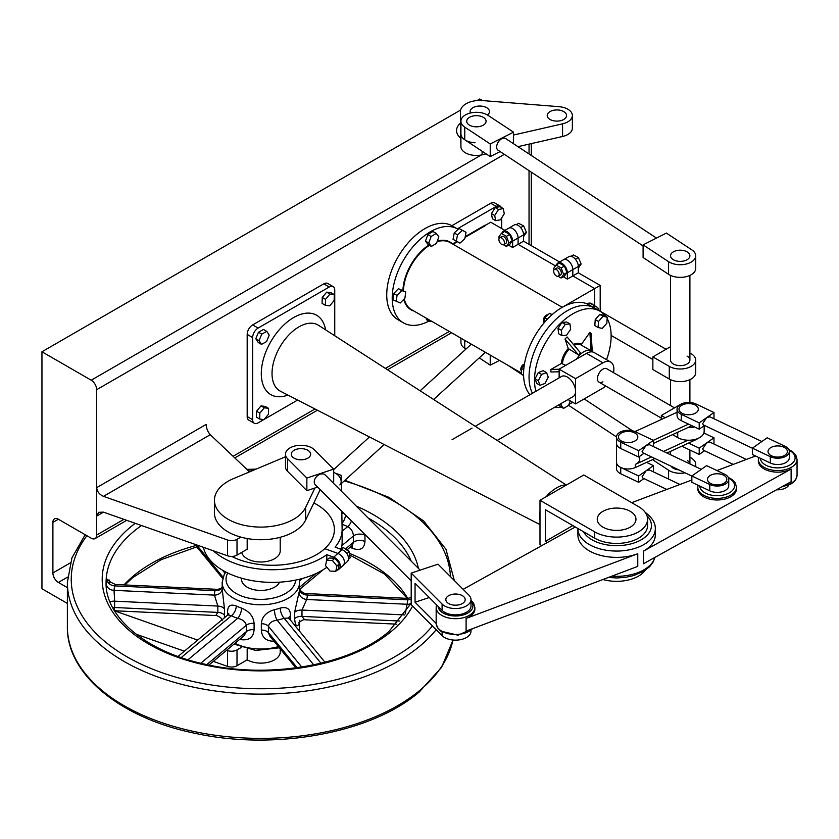 <?xml version="1.0" encoding="UTF-8"?>
<svg xmlns="http://www.w3.org/2000/svg" width="839" height="839" viewBox="0 0 839 839"><rect width="100%" height="100%" fill="white"/><g stroke="black" fill="none" stroke-linecap="round" stroke-linejoin="round"><path stroke-width="1.26" d="M504.323 154.334L96.684 389.684A7.74 4.468 -120 0 0 91.21 380.203L41.95 351.772L41.95 588.758L67.372 603.43M482.519 100.565L479.782 98.992L477.045 100.565M460.632 110.045L41.95 351.772M227.516 555.785L227.516 539.991A7.74 4.468 0 0 0 237.007 539.33L237.007 555.124A7.74 4.468 180 0 1 227.516 555.785L103.48 512.147L96.684 516.079L98.666 512.314L103.48 512.147M227.516 539.991L103.48 496.352C99.38 494.507 97.114 491.602 96.684 487.637L96.684 535.041L123.889 519.331M96.684 389.684L96.684 487.637L206.142 424.44C206.404 428.509 207.778 431.917 210.285 434.696L249.529 471.885M247.18 538.544L247.18 549.251L237.007 555.124M67.581 577.117L58.373 582.434L67.372 587.636M58.373 582.434A7.74 4.468 60 0 1 52.899 572.953L70.224 562.948M52.899 522.403A7.74 4.468 60 0 1 54.504 518.859A7.74 4.468 60 0 1 58.373 519.236L52.899 522.403L52.899 572.953M126.699 520.316L95.08 538.586A7.74 4.468 -120 0 1 91.21 538.198L58.373 519.236M95.08 538.586A7.74 4.468 -120 0 0 96.684 535.041M226.624 650.267L227.516 650.582A7.74 4.468 0 0 0 237.007 649.921L237.007 665.726L247.18 659.853A19.349 11.169 0 0 0 276.776 658.311A19.349 11.169 0 0 0 280.216 651.945L280.216 648.788M237.007 665.726A7.74 4.468 180 0 1 227.516 666.376L213.295 661.373M184.339 651.19L136.191 634.253M114.492 610.823L197.668 640.084M240.856 537.107L237.007 539.33M247.18 649.145L247.18 659.853M237.007 649.921L241.307 647.446M546.399 496.573A23.544 13.592 -60 0 1 547.867 494.622C554.369 488.592 559.917 485.393 564.511 485.015A7.74 6.104 -84.9 0 0 564.72 485.152A7.74 6.104 -84.9 0 0 565.528 485.529M539.991 520.243A23.544 13.592 -60 0 1 539.708 518.712L539.708 513.258A7.74 3.786 -173.4 0 1 539.928 513.384A7.74 3.786 -173.4 0 1 539.991 513.416M547.867 494.622A7.74 1.636 -141.2 0 0 548.087 494.758A7.74 1.636 -141.2 0 0 548.842 495.167M630.288 511.339A19.349 11.169 0 0 0 609.198 508.916A19.349 11.169 0 0 0 597.253 519.236A19.349 11.169 0 0 0 602.926 527.133A19.349 11.169 0 0 0 624.017 529.556A19.349 11.169 0 0 0 635.962 519.236A19.349 11.169 0 0 0 630.288 511.339A19.349 11.169 0 0 0 609.198 508.916A19.349 11.169 0 0 0 597.253 519.236A19.349 11.169 0 0 0 602.926 527.133A19.349 11.169 0 0 0 624.017 529.556A19.349 11.169 0 0 0 635.962 519.236A19.349 11.169 0 0 0 630.288 511.339M539.991 500.275L594.715 531.874A30.959 17.871 0 0 0 628.453 535.754A30.959 17.871 0 0 0 647.572 519.236A30.959 17.871 0 0 0 638.5 506.599L583.766 475L539.991 500.275L539.991 544.511L541.837 545.591M254.259 423.244L248.784 420.087A7.74 4.468 -60 0 1 247.18 416.543L252.654 419.71A7.74 4.468 120 0 0 254.259 423.244A7.74 4.468 120 0 0 258.129 422.866L263.803 419.594M334.751 335.747L334.751 290.158A7.74 4.468 120 0 0 333.146 286.613A7.74 4.468 120 0 0 329.276 286.99L258.129 328.07A7.74 4.468 120 0 0 252.654 337.551L247.18 334.394L247.18 416.543M247.18 334.394A7.74 4.468 -60 0 1 252.654 324.913L258.129 328.07M329.276 286.99L323.802 283.834L252.654 324.913M323.802 283.834A7.74 4.468 -60 0 1 327.671 283.456L333.146 286.613M602.937 579.508A30.959 17.871 0 0 0 645.243 570.279M252.654 337.551L252.654 419.71M264.243 419.332L297.614 400.067M594.715 531.874L594.715 538.198A30.959 17.871 0 0 0 628.453 542.067A30.959 17.871 0 0 0 647.572 525.56L647.572 519.236M594.715 538.198L545.455 509.755L545.455 541.354L547.416 542.487M545.455 541.354L572.827 525.56M736.495 487.239L736.495 488.822A19.349 11.169 180 0 1 723.533 499.362A19.349 11.169 180 0 1 702.012 495.776A19.349 11.169 180 0 1 697.796 488.822L697.796 487.239A19.349 11.169 180 0 0 702.012 494.192A19.349 11.169 180 0 0 723.533 497.779A19.349 11.169 180 0 0 736.495 487.239L735.279 482.97L731.912 479.405L728.242 477.37M436.616 604.888L436.165 607.509A19.349 11.169 180 0 0 440.381 614.473A19.349 11.169 180 0 0 461.901 618.06A19.349 11.169 180 0 0 474.864 607.509L474.864 609.093A19.349 11.169 0 0 1 466.096 618.448L637.766 553.75A38.699 22.338 180 0 1 586.335 548.958A38.699 22.338 180 0 1 577.903 535.041L577.903 528.717A38.699 22.338 180 0 0 586.335 542.634A38.699 22.338 180 0 0 629.376 549.807A38.699 22.338 180 0 0 655.311 528.717C655.5 523.253 652.438 518.03 646.124 513.059L645.243 512.44M655.311 528.717L655.311 535.041A38.699 22.338 180 0 1 643.45 551.129L791.125 469.032A19.349 11.169 180 0 1 762.567 467.942A19.349 11.169 180 0 1 758.351 460.978L758.351 459.405A19.349 11.169 180 0 0 762.567 466.358A19.349 11.169 180 0 0 784.087 469.945A19.349 11.169 180 0 0 797.05 459.405L795.823 455.137L792.456 451.571L788.796 449.536M755.572 455.986L716.926 470.543M691.85 480.002L631.694 502.666M643.45 551.129L643.45 563.766L791.125 481.67L791.125 469.032M575.302 526.986L463.138 589.345M466.096 618.448L466.096 631.085L637.766 566.388L637.766 553.75M497.181 440.444L573.152 396.585A11.61 6.702 -120 0 0 575.564 391.268A11.61 6.702 -120 0 0 570.489 379.585A11.61 6.702 -120 0 0 561.543 376.47L475.231 426.306M674.525 407.869L606.796 368.761A7.74 4.468 120 0 0 602.926 369.15A7.74 4.468 120 0 0 597.871 375.966A7.74 4.468 120 0 0 599.056 382.175A7.74 4.468 120 0 0 602.926 381.787M568.013 399.553L575.564 403.905L575.564 378.63L602.926 362.826A15.48 8.935 -60 0 1 610.666 362.06A15.48 8.935 -60 0 1 613.498 372.631M559.141 377.865L559.141 369.15L575.564 378.63M605.758 386.045A15.48 8.935 -60 0 1 602.926 388.111L575.564 403.905M559.141 369.15L586.503 353.345A15.48 8.935 -60 0 1 594.243 352.579L610.666 362.06M285.48 456.773L233.536 478.597A46.439 26.817 0 0 0 222.692 485.015A46.439 26.817 0 0 0 214.427 500.275A46.439 26.817 0 0 0 247.023 525.875A46.439 26.817 0 0 0 299.051 515.545A46.439 26.817 0 0 0 305.627 507.417L314.929 487.994M214.427 500.275L214.427 512.923A46.439 26.817 0 0 0 247.023 538.512A46.439 26.817 0 0 0 299.051 528.182A46.439 26.817 0 0 0 305.627 520.065L320.183 489.661M279.555 582.172A19.349 11.169 180 0 1 276.776 585.632A19.349 11.169 180 0 1 255.098 589.932A19.349 11.169 180 0 1 241.517 579.277A19.349 11.169 180 0 1 241.601 578.218M208.901 665.044L244.17 635.637L246.383 631.568L246.383 625.244A7.74 4.468 180 0 1 254.091 623.387L254.091 629.711C253.462 637.168 249.288 640.503 241.559 639.717A7.74 3.157 108.4 0 0 241.38 637.965M109.573 580.871L106.973 579.088A7.74 6.282 -169.3 0 0 114.67 585.895L115.551 584.5L217.07 589.324L215.067 590.656A7.74 6.23 -163.9 0 0 222.167 587.331M222.178 620.713L221.087 618.353C221.821 618.028 215.665 614.672 215.696 615.553L217.846 612.397L217.846 606.073L114.628 601.175L114.041 590.341A7.74 6.313 -174.5 0 1 106.312 583.776L106.175 585.653M299.554 588.391L301.201 591.39C303.896 593.204 305.511 593.928 306.036 593.551L307.305 595.04A46.439 26.817 180 0 1 306.675 599.486L301.988 610.068L301.988 616.392A7.74 4.468 0 0 0 294.992 618.301A7.74 4.468 0 0 0 294.604 618.658C295.349 625.747 296.828 627.541 299.041 624.027A7.74 6.23 16.1 0 1 299.219 622.664M411.037 603.598A7.74 6.282 10.7 0 1 407.062 604.258L306.675 599.486A7.74 6.23 16.1 0 1 299.041 592.439L294.604 612.334A7.74 4.468 180 0 1 294.992 611.977A7.74 4.468 180 0 1 301.988 610.068L404.524 614.935M324.966 662.233L288.805 618.07L284.138 618.27A46.439 26.817 180 0 1 277.143 620.189C272.214 620.797 269.298 622.832 268.407 626.293L268.407 632.616A7.74 4.468 0 0 0 261.328 630.058C261.883 637.577 266.257 641.321 274.437 641.279M313.723 664.855L277.143 620.189A7.74 2.213 77.8 0 1 274.437 609.68C266.246 612.145 261.873 616.833 261.328 623.734A7.74 4.468 180 0 1 268.407 626.293L301.757 667.026M288.742 617.997A7.74 4.468 180 0 1 290.042 616.109A7.74 4.468 180 0 1 290.483 615.774C290.535 608.999 287.127 606.44 280.268 608.086A7.74 3.167 71.5 0 0 284.138 618.27L320.959 663.24M224.38 617.819L224.485 615.323A7.74 4.468 0 0 0 217.846 612.397L114.628 607.499A7.74 4.468 0 0 0 112.625 607.551M224.485 609.009L222.167 588.789A38.699 22.338 0 0 0 222.167 588.789A7.74 6.324 179.9 0 1 214.427 595.113A46.439 26.817 180 0 1 215.067 590.656L114.67 585.895A147.056 84.907 0 0 0 114.041 590.341L214.427 595.113L217.846 606.073A7.74 4.468 180 0 1 224.485 609.009L224.485 615.323M200.804 663.24L246.383 625.244C245.376 621.699 242.481 619.381 237.699 618.312A46.439 26.817 180 0 1 231.344 615.763A7.74 4.017 115.4 0 0 236.262 605.999C230.295 603.744 227.4 606.01 227.579 612.795A7.74 4.468 180 0 1 228.523 614.211M254.091 623.387C253.451 616.413 249.277 611.327 241.559 608.118A7.74 3.157 108.4 0 1 237.699 618.312L187.988 659.758M351.856 545.853A7.74 3.734 -67.1 0 1 352.307 548.245C360.004 551.076 364.22 548.853 364.975 541.575L364.955 534.516M343.906 513.426L341.83 513.069M179.189 538.785L186.405 541.323M345.553 515.083A7.74 3.461 -69.3 0 1 342.018 523.379M345.595 548.842L353.408 542.33L352.233 545.539L347.315 549.639M351.457 520.998A7.74 3.734 -67.1 0 1 347.734 526.567C351.3 528.717 353.188 531.874 353.408 536.016L341.872 545.633M114.041 609.303C114.167 611.662 114.366 611.065 114.628 607.499L114.628 601.175A7.74 4.468 180 0 0 109.951 601.815M181.203 657.566L231.344 615.763L227.893 614.882L228.795 613.718L228.669 615.071M297.142 667.708L268.407 632.616L269.822 636.098L295.842 667.886M306.036 593.551L407.555 598.364L407.702 599.801L307.305 595.04A7.74 6.324 -0.1 0 1 299.565 588.747A38.699 22.338 0 0 0 299.565 588.726M399.721 621.028L301.988 616.392L304.662 619.78C304.442 618.553 297.216 623.241 299.219 622.685L299.565 620.357M411.194 599.235A7.74 6.313 5.5 0 1 407.702 599.801A147.056 84.907 0 0 1 407.062 604.258L405.237 613.917M241.716 552.419A19.349 11.169 0 0 0 259.293 561.973A19.349 11.169 0 0 0 279.324 554.18A19.349 11.169 0 0 0 280.216 550.835L280.216 537.296M231.721 556.435A61.918 35.752 0 0 0 331.541 540.243A61.918 35.752 0 0 0 334.383 529.524A61.918 35.752 0 0 0 313.838 502.918A61.918 35.752 0 0 1 334.383 529.524L334.383 529.524A61.918 35.752 0 0 1 324.777 548.654L337.844 553.436L324.777 548.654A61.918 35.752 -0 0 1 231.721 556.435M595.25 308.479A7.74 4.468 -60 0 1 595.847 308.731L666.072 349.276M501.942 233.064A7.74 4.468 60 0 1 503.274 231.312A7.74 4.468 60 0 1 507.144 231.7A7.74 4.468 60 0 1 512.619 241.181L512.619 247.495L518.093 244.338L555.449 265.9L518.093 244.338L518.093 238.014L518.093 244.338L523.567 241.181L559.613 261.988M523.567 241.181L523.567 234.857A7.74 4.468 60 0 0 520.19 227.065A7.74 4.468 60 0 0 514.223 224.999L508.749 228.156A7.74 4.468 60 0 1 512.619 228.544A7.74 4.468 60 0 1 518.093 238.014A7.74 4.468 60 0 0 514.716 230.232A7.74 4.468 60 0 0 508.749 228.156L503.274 231.312M556.666 264.663A7.74 4.468 60 0 1 558.008 262.911A7.74 4.468 60 0 1 561.878 263.299A7.74 4.468 60 0 1 567.353 272.78L567.353 279.093L572.827 275.937L594.715 288.574L562.266 307.305L450.155 242.576A38.699 22.338 120 0 0 437.067 241.716M558.008 262.911L563.483 259.754A7.74 4.468 60 0 1 567.353 260.132A7.74 4.468 60 0 1 572.827 269.613L572.827 275.937L594.715 288.574L594.715 305.836L594.715 288.574L600.189 285.417L600.189 311.238M532.429 393.281A54.178 31.284 -60 0 1 529.042 377.047A54.178 31.284 -60 0 1 552.691 322.522A54.178 31.284 -60 0 1 594.442 308.007A54.178 31.284 120 0 0 530.919 362.291A54.178 31.284 120 0 0 532.429 393.281M529.986 394.697A54.178 31.284 -60 0 1 523.567 373.89A54.178 31.284 -60 0 1 547.217 319.365A54.178 31.284 -60 0 1 588.968 304.851L599.916 311.164A54.178 31.284 120 0 0 536.383 365.458A54.178 31.284 120 0 0 535.922 391.268M428.907 321.075A54.178 31.284 -60 0 1 403.433 322.858A54.178 31.284 -60 0 1 403.297 260.53A54.178 31.284 -60 0 1 457.339 228.858L496.206 206.425A7.74 4.468 -60 0 1 500.075 206.037A7.74 4.468 -60 0 1 501.271 207.432M501.68 217.878L501.68 228.544M457.339 228.858L451.864 225.701L490.731 203.258A7.74 4.468 -60 0 1 494.601 202.881L500.075 206.037M403.433 322.858L397.969 319.701A54.178 31.284 -60 0 1 397.822 257.374A54.178 31.284 -60 0 1 451.864 225.701M465.215 236.629L485.257 225.062L485.529 225.534L465.089 237.343M567.353 279.093L563.294 276.755M512.619 247.495L508.57 245.156M598.752 310.409A9.68 5.59 120 0 0 596.812 307.053A9.68 5.59 120 0 0 592.858 307.095M680.419 404.461L661.31 415.494L661.31 419.51M683.67 403.129L680.502 404.408M672.553 434.633L677.723 437.612A15.48 8.935 0 0 0 694.598 439.552A15.48 8.935 0 0 0 704.152 431.288L704.152 425.73M687.896 427.575A15.48 8.935 0 0 0 694.482 426.936M661.31 415.494L665.17 417.728M554.243 407.502A54.178 31.284 120 0 0 561.039 406.988M568.978 404.325A54.178 31.284 120 0 0 572.827 402.321M606.524 359.669A54.178 31.284 120 0 0 609.261 350.723A54.178 31.284 120 0 0 607.142 318.621M565.759 365.322L561.385 363.434L550.929 369.464L550.929 371.992L559.141 371.771M605.611 316.282A54.178 31.284 120 0 0 599.916 311.164M578.417 354.834L568.244 348.563L565.014 338.946L578.417 354.834L580.504 352.852L567.101 336.963L565.014 338.946M581.542 345.28L581.437 344.326L589.89 332.359L590.992 350.702M592.25 351.52L591.18 333.66L589.89 332.359M592.754 352.002A15.48 8.935 120 0 0 591.505 351.006A15.48 8.935 120 0 0 576.529 359.113M550.929 369.464L559.141 369.244M485.341 225.334L490.731 222.22L504.879 230.389M567.353 272.78L572.827 269.613A7.74 4.468 60 0 0 569.45 261.831A7.74 4.468 60 0 0 563.483 259.754L568.957 256.598A7.74 4.468 60 0 1 574.914 258.664A7.74 4.468 60 0 1 578.302 266.456L578.302 272.78L600.189 285.417M578.302 266.456L572.827 269.613L572.827 275.937L578.302 272.78M670.55 275.402L670.55 360.057A9.68 5.59 0 0 0 673.381 364.011A9.68 5.59 0 0 0 683.932 365.217A9.68 5.59 0 0 0 689.899 360.057A9.68 5.59 0 0 0 687.068 356.114M670.55 346.685L652.857 356.9L652.857 369.538L669.281 379.018A15.48 8.935 0 0 0 686.145 380.958A15.48 8.935 0 0 0 695.709 372.705L695.709 360.057A15.48 8.935 0 0 0 691.168 353.743L689.899 353.009M652.857 356.9L669.281 366.381A15.48 8.935 0 0 0 686.145 368.321A15.48 8.935 0 0 0 695.709 360.057M294.122 458.157A9.68 5.59 0 0 0 304.662 459.373A9.68 5.59 0 0 0 310.64 454.214A9.68 5.59 0 0 0 307.798 450.26A9.68 5.59 0 0 0 297.258 449.054A9.68 5.59 0 0 0 291.28 454.214A9.68 5.59 0 0 0 294.122 458.157M487.49 115.006A9.68 5.59 0 0 0 489.462 111.629A9.68 5.59 0 0 0 486.62 107.675A9.68 5.59 0 0 0 476.08 106.469A9.68 5.59 0 0 0 470.113 111.629A9.68 5.59 0 0 0 470.406 113.003A9.68 5.59 0 0 1 470.113 111.629L470.113 111.629A9.68 5.59 0 0 1 480.632 106.06A9.68 5.59 0 0 1 489.462 111.629A9.68 5.59 0 0 1 487.49 115.006M469.567 125.189A9.68 5.59 0 0 0 480.107 126.406A9.68 5.59 0 0 0 486.075 121.246A9.68 5.59 0 0 0 483.243 117.292A9.68 5.59 0 0 0 472.703 116.086A9.68 5.59 0 0 0 466.725 121.246A9.68 5.59 0 0 0 469.567 125.189M688.085 252.529A9.68 5.59 0 0 0 677.262 250.473A9.68 5.59 0 0 0 670.55 255.79A9.68 5.59 0 0 0 672.364 259.041A9.68 5.59 0 0 0 683.187 261.107A9.68 5.59 0 0 0 689.899 255.79A9.68 5.59 0 0 0 688.085 252.529M681.834 413.124A9.68 5.59 0 0 0 692.374 414.34A9.68 5.59 0 0 0 698.342 409.17A9.68 5.59 0 0 0 695.51 405.227A9.68 5.59 0 0 0 684.97 404.01A9.68 5.59 0 0 0 678.992 409.17A9.68 5.59 0 0 0 681.834 413.124M448.676 603.556A9.68 5.59 0 0 0 459.216 604.772A9.68 5.59 0 0 0 465.194 599.612A9.68 5.59 0 0 0 462.352 595.659A9.68 5.59 0 0 0 451.812 594.452A9.68 5.59 0 0 0 445.834 599.612A9.68 5.59 0 0 0 448.676 603.556M770.863 455.451A9.68 5.59 0 0 0 781.403 456.668A9.68 5.59 0 0 0 787.37 451.508A9.68 5.59 0 0 0 784.538 447.554A9.68 5.59 0 0 0 773.998 446.348A9.68 5.59 0 0 0 768.021 451.508A9.68 5.59 0 0 0 770.863 455.451M710.308 483.285A9.68 5.59 0 0 0 720.848 484.502A9.68 5.59 0 0 0 726.826 479.342A9.68 5.59 0 0 0 723.994 475.388A9.68 5.59 0 0 0 713.444 474.182A9.68 5.59 0 0 0 707.476 479.342A9.68 5.59 0 0 0 710.308 483.285M621.279 440.957A9.68 5.59 0 0 0 631.819 442.174A9.68 5.59 0 0 0 637.797 437.004A9.68 5.59 0 0 0 634.966 433.06A9.68 5.59 0 0 0 624.415 431.844A9.68 5.59 0 0 0 618.448 437.004A9.68 5.59 0 0 0 621.279 440.957M398.431 288.689L393.732 293.545L392.988 299.754L400.234 302.994L404.933 298.139L405.677 291.93L398.431 288.689L401.713 290.588L397.015 295.443L393.732 293.545M397.015 295.443L396.27 301.652M405.677 291.93L401.713 290.588M426.296 318.18L426.432 319.649L429.725 321.536L431.886 321.4M429.578 320.079L429.725 321.536M454.235 232.938L453.039 239.304L459.982 243.111L464.837 238.675L466.023 232.309L459.08 228.502L454.235 232.938L457.517 234.836L456.322 241.202M466.023 232.309L459.08 228.502M462.362 230.389L457.517 234.836M491.413 213.63L492.399 218.78L495.681 220.678L500.474 219.797L504.27 213.746L503.285 208.596L500.002 206.698L495.22 207.579L491.413 213.63L494.695 215.518L495.681 220.678M503.285 208.596L498.502 209.477L495.22 207.579M498.502 209.477L494.695 215.518M436.207 233.389L432.924 231.491L427.869 234.584L425.478 241.108L428.131 244.537L431.414 246.435L436.469 243.341L438.86 236.818L436.207 233.389L431.152 236.483L427.869 234.584M431.152 236.483L428.76 243.006L425.478 241.108M428.76 243.006L431.414 246.435M558.931 404.797L560.263 406.537L563.546 408.425L568.601 405.363L570.268 400.853M561.522 403.297L560.903 404.964L559.77 404.314M560.903 404.964L563.546 408.425M500.159 242.985A3.933 2.265 -120 0 0 503.641 244.579A3.933 2.265 -120 0 0 503.19 239.367A3.933 2.265 -120 0 0 499.708 237.773A3.933 2.265 -120 0 0 500.159 242.985M520.683 227.621L523.651 225.901L518.607 223.321L516.247 224.684M523.651 225.901L526.431 232.393L523.526 234.06M526.431 232.393L523.567 236.619M322.239 297.478L322.092 303.393L325.375 305.291L329.685 305.868L334.132 300.53L334.279 294.604L330.986 292.706L326.686 292.14L322.239 297.478L325.522 299.376L325.375 305.291M334.279 294.604L329.968 294.028L326.686 292.14M329.968 294.028L325.522 299.376M524.312 364.808L521.407 368.373L521.355 374.246L523.599 375.536M523.735 369.716L521.407 368.373M499.708 237.773L501.9 236.514A3.933 2.265 60 0 1 503.148 236.399A3.933 2.265 60 0 1 506.274 239.702A3.933 2.265 60 0 1 505.833 243.32A3.933 2.265 60 0 1 504.585 243.425M499.278 238.171L498.806 236.955L501.365 233.399L504.659 231.501L509.713 234.459L512.199 240.982L509.64 244.537L506.357 246.435L503.39 244.694M501.365 233.399L506.42 236.357L508.916 242.88L506.357 246.435M509.713 234.459L506.42 236.357M512.199 240.982L508.916 242.88M345.102 548.779A3.933 2.706 47.7 0 1 346.413 549.115A3.933 2.706 47.7 0 1 348.972 551.569M349.181 552.062A3.933 2.706 47.7 0 1 349.444 553.625M334.866 558.229L329.15 558.029L326.665 560.295L325.511 565.601L330.063 571.097L335.778 571.296L338.264 569.031L339.417 563.724L334.866 558.229L332.38 560.494L326.665 560.295M335.778 571.296L336.932 565.989L339.417 563.724M336.932 565.989L332.38 560.494M348.447 559.361L350.146 557.809L349.118 551.684L343.455 547.594L340.214 549.01M346.947 553.667L349.118 551.684M341.41 549.451L343.455 547.594M339.816 484.942A7.74 5.338 -132.3 0 0 340.466 478.545A7.74 5.338 -132.3 0 0 334.604 472.902A7.74 5.338 -132.3 0 0 333.691 472.63M560.221 261.632A15.48 8.935 0 0 0 558.743 261.485M213.368 550.814A69.658 40.22 -0 0 0 326.801 554.684L333.702 557.211A7.74 5.338 47.7 0 1 339.564 562.864A7.74 5.338 47.7 0 1 338.925 569.251L343.067 565.476A7.74 5.338 -132.3 0 0 344.389 562.151A7.74 5.338 -132.3 0 0 337.844 553.436A7.74 5.338 47.7 0 1 343.707 559.089A7.74 5.338 47.7 0 1 343.067 565.476L347.21 561.7A7.74 5.338 -132.3 0 0 348.531 558.375A7.74 5.338 -132.3 0 0 341.987 549.66L335.086 547.133A69.658 40.22 0 0 0 342.123 529.524A69.658 40.22 0 0 0 342.123 529.094L341.798 511.318M341.242 548.559A69.658 40.22 0 0 0 342.123 542.162L342.123 529.524M341.431 491.235L341.148 475.293L333.691 472.567M671.116 466.222A9.68 5.59 0 0 0 672.941 468.015A9.68 5.59 0 0 0 678.772 469.861M689.878 463.925A9.68 5.59 0 0 0 687.508 460.653M490.228 355.086L490.228 365.133L499.509 360.445M460.926 338.169L460.926 342.427A15.48 8.935 0 0 0 464.754 348.311L465.928 349.087M479.258 357.886L490.228 365.133M652.532 459.636L668.578 470.218A15.48 8.935 0 0 0 685.033 472.829M695.248 466.484A15.48 8.935 0 0 0 695.709 464.334A15.48 8.935 0 0 0 691.881 458.451L689.899 457.15M672.941 259.461A9.68 5.59 0 0 0 683.628 261.013A9.68 5.59 0 0 0 689.899 255.79A9.68 5.59 0 0 0 687.508 252.109A9.68 5.59 0 0 0 676.821 250.557A9.68 5.59 0 0 0 670.55 255.79A9.68 5.59 0 0 0 672.941 259.461M656.486 238.087L505.718 138.571A6.964 4.279 123.4 0 0 501.879 138.697A6.964 4.279 123.4 0 0 497.076 144.539A6.964 4.279 123.4 0 0 498.041 150.191L643.094 245.942M469.127 124.927A9.68 5.59 0 0 0 479.803 126.469A9.68 5.59 0 0 0 486.075 121.246A9.68 5.59 0 0 0 483.684 117.565A9.68 5.59 0 0 0 473.007 116.013A9.68 5.59 0 0 0 466.725 121.246A9.68 5.59 0 0 0 469.127 124.927M513.531 132.174L490.228 143.951L464.754 127.129A15.48 8.935 180 0 1 460.926 121.246A15.48 8.935 180 0 1 470.962 112.877A15.48 8.935 180 0 1 488.057 115.363L513.531 132.174L513.531 143.731M500.138 151.576L490.228 156.589L490.228 143.951M490.228 156.589L464.754 139.767A15.48 8.935 180 0 1 460.926 133.883L460.926 121.246M643.094 244.852L666.397 233.085L691.881 249.907A15.48 8.935 180 0 1 695.709 255.79A15.48 8.935 180 0 1 685.673 264.159A15.48 8.935 180 0 1 668.578 261.674L643.094 244.852L643.094 257.489L668.578 274.311L668.578 261.674M695.709 255.79L695.709 268.428A15.48 8.935 180 0 1 685.673 276.797A15.48 8.935 180 0 1 668.578 274.311M309.339 451.424A9.68 5.59 0 0 0 298.464 448.813A9.68 5.59 0 0 0 291.28 454.214A9.68 5.59 0 0 0 292.58 457.003A9.68 5.59 0 0 0 303.456 459.604A9.68 5.59 0 0 0 310.64 454.214A9.68 5.59 0 0 0 309.339 451.424M463.894 596.823A9.68 5.59 0 0 0 453.018 594.211A9.68 5.59 0 0 0 445.834 599.612A9.68 5.59 0 0 0 447.135 602.402A9.68 5.59 0 0 0 458.01 605.003A9.68 5.59 0 0 0 465.194 599.612A9.68 5.59 0 0 0 463.894 596.823M411.194 580.85L315.349 484.816A6.964 4.929 -44.9 0 1 314.919 479.059A6.964 4.929 -44.9 0 1 320.278 474.203A6.964 4.929 -44.9 0 1 325.207 474.968L420.15 570.111M411.194 573.1L442.101 604.07A15.48 8.935 0 0 0 459.51 608.244A15.48 8.935 0 0 0 470.994 599.612A15.48 8.935 0 0 0 468.928 595.145L438.021 564.175L411.194 573.1L411.194 604.699L442.101 635.668A15.48 8.935 0 0 0 459.51 639.842A15.48 8.935 0 0 0 470.994 631.211L470.994 630.582M442.101 604.07L442.101 610.393A15.48 8.935 0 0 0 459.51 614.567A15.48 8.935 0 0 0 470.994 605.926L470.994 599.612M442.101 610.393L415.053 583.283L415.053 602.245L436.165 623.398M429.253 597.525L415.053 602.245M306.864 478.031L333.691 469.106L314.373 449.746A15.48 8.935 0 0 0 296.964 445.582A15.48 8.935 0 0 0 285.48 454.214A15.48 8.935 0 0 0 287.546 458.671L306.864 478.031L306.864 490.668L317.624 487.092M332.401 482.173L333.691 481.754L333.691 469.106M285.48 454.214L285.48 466.851A15.48 8.935 0 0 0 287.546 471.308L306.864 490.668M694.818 404.859A9.68 5.59 0 0 0 684.54 404.125A9.68 5.59 0 0 0 678.992 409.17A9.68 5.59 0 0 0 682.516 413.491A9.68 5.59 0 0 0 692.804 414.225A9.68 5.59 0 0 0 698.342 409.17A9.68 5.59 0 0 0 694.818 404.859M752.394 448.236L703.344 424.912L702.663 423.611L706.595 417.696L709.846 416.794L761.854 441.524M783.846 447.187A9.68 5.59 0 0 0 773.568 446.453A9.68 5.59 0 0 0 768.021 451.508A9.68 5.59 0 0 0 771.555 455.818A9.68 5.59 0 0 0 781.833 456.552A9.68 5.59 0 0 0 787.37 451.508A9.68 5.59 0 0 0 783.846 447.187M767.161 437.811L752.394 448.152L752.394 454.476L770.317 463.002A11.61 6.702 0 0 0 782.651 463.883A11.61 6.702 0 0 0 789.31 457.821L789.31 451.508A11.61 6.702 0 0 0 785.084 446.327L767.161 437.811M752.394 448.152L770.317 456.678A11.61 6.702 0 0 0 782.651 457.57A11.61 6.702 0 0 0 789.31 451.508M713.979 412.526L696.055 403.999A11.61 6.702 0 0 0 683.712 403.108A11.61 6.702 0 0 0 677.063 409.17A11.61 6.702 0 0 0 681.289 414.351L699.212 422.866L713.979 412.526L713.979 418.755M699.212 422.866L699.212 429.19L704.519 425.478M677.063 409.17L677.063 415.494A11.61 6.702 0 0 0 681.289 420.664L699.212 429.19M733.223 464.407L703.344 450.197L702.663 448.896L706.595 442.971L709.846 442.08L746.385 459.447M776.547 489.766A11.61 6.702 0 0 0 788.796 485.078M688.546 443.076L699.212 448.152L713.979 437.801L713.979 444.041M699.212 448.152L699.212 454.465L704.519 450.753M681.792 446.18L699.212 454.465M713.979 437.801L703.869 432.997M634.274 432.693A9.68 5.59 0 0 0 623.996 431.959A9.68 5.59 0 0 0 618.448 437.004A9.68 5.59 0 0 0 621.972 441.324A9.68 5.59 0 0 0 632.249 442.059A9.68 5.59 0 0 0 637.797 437.004A9.68 5.59 0 0 0 634.274 432.693M691.85 476.07L642.789 452.756L642.108 451.455L646.04 445.53L649.302 444.628L701.31 469.358M723.302 475.021A9.68 5.59 0 0 0 713.024 474.287A9.68 5.59 0 0 0 707.476 479.342A9.68 5.59 0 0 0 711 483.652A9.68 5.59 0 0 0 721.278 484.386A9.68 5.59 0 0 0 726.826 479.342A9.68 5.59 0 0 0 723.302 475.021M706.606 465.645L691.85 475.986L691.85 482.31L709.773 490.836A11.61 6.702 0 0 0 722.106 491.717A11.61 6.702 0 0 0 728.755 485.655L728.755 479.342A11.61 6.702 0 0 0 724.529 474.161L706.606 465.645M691.85 475.986L709.773 484.512A11.61 6.702 0 0 0 722.106 485.403A11.61 6.702 0 0 0 728.755 479.342M653.424 440.36L635.501 431.833A11.61 6.702 0 0 0 623.167 430.942A11.61 6.702 0 0 0 616.508 437.004A11.61 6.702 0 0 0 620.745 442.184L638.668 450.7L653.424 440.36L653.424 446.589M638.668 450.7L638.668 457.024L643.964 453.312M616.508 437.004L616.508 443.328A11.61 6.702 0 0 0 620.745 448.498L638.668 457.024M666.795 489.441L642.789 478.031L642.108 476.73L646.04 470.805L649.302 469.913L679.947 484.481M616.508 443.328L616.508 462.289A11.61 6.702 0 0 0 620.745 467.459L638.668 475.986L653.424 465.635L653.424 471.875M638.668 475.986L638.668 482.299L643.964 478.587M639.727 456.28L639.727 459.132A11.61 6.702 180 0 1 635.354 464.376L635.354 467.533A11.61 6.702 0 0 1 623.083 468.33A11.61 6.702 0 0 1 616.508 462.289L616.508 468.602A11.61 6.702 0 0 0 620.745 473.783L638.668 482.299M653.424 465.635L646.565 462.373M666.932 453.018L695.898 439.699A11.61 6.702 0 0 0 698.048 438.398M635.354 464.376L651.567 456.919M663.555 451.403L687.896 440.223M635.354 467.533L654.944 458.524M677.063 412.264L634.987 431.603M653.424 443.422L691.923 425.73M653.329 440.307L688.546 424.115M326.801 554.684L326.801 560.169M326.801 567.164L326.801 567.321A69.658 40.22 -0 0 1 253.619 580.882A69.658 40.22 -0 0 1 203.384 547.301M338.925 569.251A7.74 5.338 47.7 0 1 336.974 570.195M557.736 109.961A9.68 5.59 0 0 0 547.217 115.53A9.68 5.59 0 0 0 556.047 121.089A9.68 5.59 0 0 0 566.566 115.53A9.68 5.59 0 0 0 557.736 109.961M486.169 153.904L482.089 154.837A15.48 8.935 180 0 1 475.052 155.425A15.48 8.935 180 0 1 460.926 146.636L460.433 124.403A19.349 11.169 180 0 1 460.433 124.266A19.349 11.169 180 0 1 460.433 124.12M475.052 142.787A15.48 8.935 180 0 1 460.926 133.999L460.433 111.765A19.349 11.169 180 0 1 460.433 111.629A19.349 11.169 180 0 1 482.435 100.565L559.005 106.679A15.48 8.935 180 0 1 572.366 115.53A15.48 8.935 180 0 1 562.57 123.836L513.531 135.027M572.366 115.53L572.366 128.168A15.48 8.935 180 0 1 562.57 136.484L517.967 146.657M595.229 319.554L594.82 325.605L598.113 327.504L602.266 328.416L606.838 323.267L607.237 317.215L603.954 315.317L599.791 314.415L595.229 319.554L598.511 321.452L598.113 327.504M607.237 317.215L603.073 316.303L599.791 314.415M603.073 316.303L598.511 321.452M544.071 321.641A3.933 2.265 -60 0 1 544.27 317.32A3.933 2.265 -60 0 1 547.909 314.877M558.008 328.343L558.659 333.754L561.941 335.652L566.608 335.191L570.625 329.328L569.975 323.917L566.692 322.019L562.025 322.47L558.008 328.343L561.291 330.241L561.941 335.652M569.975 323.917L565.308 324.368L562.025 322.47M565.308 324.368L561.291 330.241M521.386 370.807A3.933 2.265 -60 0 1 522.361 365.374A3.933 2.265 -60 0 1 524.438 364.021M535.02 378.85L536.698 383.381L539.98 385.279L544.951 383.475L548.245 377.141L546.556 372.61L543.273 370.712L538.302 372.516L535.02 378.85L538.302 380.738L539.98 385.279M546.556 372.61L541.585 374.404L538.302 372.516M541.585 374.404L538.302 380.738M554.894 274.584A3.933 2.265 -120 0 0 558.365 276.178A3.933 2.265 -120 0 0 557.925 270.966A3.933 2.265 -120 0 0 554.443 269.371A3.933 2.265 -120 0 0 554.894 274.584M575.407 259.22L578.386 257.5L573.341 254.92L570.971 256.283M578.386 257.5L581.154 263.981L578.26 265.659M581.154 263.981L578.302 268.218M268.595 408.362L265.313 406.464L261.013 405.887L256.566 411.225L256.419 417.151L259.702 419.049L264.002 419.615L268.459 414.277L268.595 408.362L264.295 407.785L261.013 405.887M264.295 407.785L259.849 413.124L256.566 411.225M259.849 413.124L259.702 419.049M255.811 338.725L258.213 342.469L261.495 344.368L266.55 341.62L269.204 335.118L266.802 331.363L263.519 329.465L258.464 332.223L255.811 338.725L259.094 340.613L261.495 344.368M266.802 331.363L261.747 334.121L258.464 332.223M261.747 334.121L259.094 340.613M552.156 314.594L549.545 313.335L544.721 317.876L543.798 323.214M551.989 314.74L549.545 313.335M547.248 319.334L544.721 317.876M554.443 269.371L556.635 268.113A3.933 2.265 60 0 1 557.872 267.998A3.933 2.265 60 0 1 560.997 271.301A3.933 2.265 60 0 1 560.557 274.909A3.933 2.265 60 0 1 559.309 275.024M554.002 269.77L553.541 268.553L556.1 264.998L559.382 263.1L564.437 266.057L566.933 272.581L564.374 276.136L561.092 278.034L558.124 276.293M556.1 264.998L561.155 267.956L563.651 274.468L561.092 278.034M564.437 266.057L561.155 267.956M566.933 272.581L563.651 274.468M460.737 138.257A23.219 13.403 180 0 1 460.433 123.176M91.21 380.203L481.261 155.005M529.042 244.338L529.042 170.653M529.042 153.967L529.042 144.13M233.074 456.29L314.992 408.992M385.353 368.373L449.295 331.457M227.516 666.376L227.516 650.582M210.285 434.696L103.48 496.352M566.367 485.047L318.537 325.301A38.091 21.992 120 0 0 289.004 334.813A38.091 21.992 120 0 0 272.025 373.512A38.091 21.992 120 0 0 280.457 391.247L539.991 524.595M287.924 395.085A45.83 26.46 -60 0 1 261.296 373.638A45.83 26.46 -60 0 1 290.797 319.334A45.83 26.46 -60 0 1 325.584 329.842M539.708 513.258A23.544 13.592 -60 0 1 539.991 511.402M564.511 485.015A23.544 13.592 -60 0 1 565.979 485.278M760.302 458.23A17.42 10.058 0 0 0 764.077 464.082A17.42 10.058 0 0 0 788.545 465.687A17.42 10.058 0 0 0 791.324 451.56A17.42 10.058 0 0 0 789.1 450.218M783.626 485.833A19.349 11.169 0 0 0 797.05 475.199L795.781 479.551L793.893 481.848L790.831 484.072L781.623 486.945M699.747 486.064A17.42 10.058 0 0 0 703.522 491.916A17.42 10.058 0 0 0 728 493.521A17.42 10.058 0 0 0 730.769 479.394A17.42 10.058 0 0 0 728.546 478.052M438.115 606.398A17.42 10.058 0 0 0 441.891 612.197A17.42 10.058 0 0 0 464.974 614.368A17.42 10.058 0 0 0 470.994 601.322M436.165 607.509L436.165 623.304A19.349 11.169 0 0 0 440.381 630.267A19.349 11.169 0 0 0 472.483 628.673M611.809 576.162A38.699 22.338 0 0 0 654.85 557.432M583.43 531.685A34.829 20.105 0 0 0 589.356 538.082A34.829 20.105 0 0 0 636.067 542.235A34.829 20.105 0 0 0 646.953 515.681M586.503 353.345L602.926 362.826M305.627 520.065L305.627 507.417M299.24 579.288L299.565 582.434A38.699 22.338 180 0 1 292.685 595.155A38.699 22.338 180 0 1 249.33 603.765A38.699 22.338 180 0 1 222.167 582.434L222.167 588.758M227.768 573.006A34.829 20.105 0 0 0 245.366 597.284A34.829 20.105 0 0 0 289.497 590.719A34.829 20.105 0 0 0 295.664 580.085M298.988 630.509A38.699 22.338 0 0 0 299.565 626.67L299.062 630.603M124.015 584.909A154.796 89.374 180 0 1 133.6 575.795A154.796 89.374 180 0 1 195.728 545.602M349.454 553.383A154.796 89.374 180 0 1 407.702 598.375M453.029 640.031L441.566 667.372L419.248 691.965C371.467 733.139 274.951 750.811 195.518 733.401C120.753 718.404 66.512 674.441 67.372 626.67A193.494 111.713 0 0 0 203.164 733.307A193.494 111.713 0 0 0 419.951 690.266A193.494 111.713 0 0 0 452.976 640.021M436.175 629.722A193.494 111.713 180 0 1 419.951 646.03A193.494 111.713 180 0 1 203.164 689.06A193.494 111.713 180 0 1 67.372 582.434L67.372 626.67M86.899 535.712A189.624 109.479 0 0 0 168.723 674.955A189.624 109.479 0 0 0 416.763 641.604A189.624 109.479 0 0 0 432.4 625.946M450.438 576.624A189.624 109.479 0 0 0 344.221 480.936M254.343 469.861A189.624 109.479 0 0 0 247.61 470.06M412.589 606.094A158.665 91.608 180 0 1 391.31 631.421A158.665 91.608 180 0 1 170.537 654.588A158.665 91.608 180 0 1 130.423 527.123A158.665 91.608 180 0 1 135.236 523.326M356.239 506.064A158.665 91.608 180 0 1 418.409 568.36M411.215 561.155A154.796 89.374 0 0 0 368.164 518.02M141.508 525.529A154.796 89.374 0 0 0 133.6 531.559A154.796 89.374 0 0 0 106.071 582.434C104.98 616.78 145.923 651.819 205.345 664.289C270.179 679.317 350.639 664.771 388.835 631.61L411.194 603.241M290.483 615.774L290.483 620.115M241.559 639.717A38.699 22.338 180 0 1 239.954 639.15M106.312 583.776A154.796 89.374 180 0 1 106.973 579.088M299.418 622.297A38.699 22.338 180 0 1 299.041 624.027M294.604 618.658L294.604 612.334M299.041 592.439A38.699 22.338 0 0 0 299.565 588.758L299.565 582.434M234.993 643.282A38.699 22.338 0 0 0 278.412 646.586M261.328 630.058L261.328 623.734M274.437 609.68A38.699 22.338 0 0 0 280.268 608.086M227.579 615.144L227.579 612.795M236.262 605.999A38.699 22.338 0 0 0 241.559 608.118M352.307 548.245A154.796 89.374 0 0 0 350.094 547.322M299.565 587.216L315.894 573.603M364.975 541.575A7.74 4.468 180 0 0 353.408 542.33L353.408 536.016A7.74 4.468 0 0 1 364.975 535.251M302.512 578.449L299.492 580.955M342.123 531.244L347.734 526.567A147.056 84.907 0 0 0 342.039 524.27M206.761 664.593L246.383 631.568A7.74 4.468 0 0 1 254.091 629.711M196.609 544.92L223.059 577.222M225.009 573.278L222.44 570.142M586.922 303.833A10.058 5.81 -60 0 1 592.722 304.693M596.812 307.053L591.621 304.054A9.68 5.59 120 0 0 587.573 304.127M413.921 311.038A39.087 22.569 -60 0 1 403.758 299.345M404.209 298.883A38.699 22.338 120 0 0 411.456 309.612L521.365 373.061M429.463 245.313A38.699 22.338 120 0 0 403.454 290.651M437.297 241.087A39.087 22.569 -60 0 1 452.557 243.939L456.836 241.464M402.919 290.336A39.087 22.569 -60 0 1 428.928 244.998M496.206 206.425L490.731 203.258M457.412 241.768L453.081 244.275M512.619 241.181L523.567 234.857M677.723 432.253L677.723 437.612M561.385 363.434A16.256 9.386 -60 0 1 561.889 360.298A16.256 9.386 -60 0 1 568.244 348.563M568.968 349.381A15.48 8.935 120 0 0 562.959 360.508A15.48 8.935 120 0 0 562.476 363.434M573.436 344.483A16.256 9.386 -60 0 1 581.437 344.326M591.505 351.006L581.112 344.997A15.48 8.935 120 0 0 574.17 345.343M669.281 366.381L669.281 379.018M341.987 549.66L333.702 557.211M464.754 340.382L464.754 348.311M668.578 470.218L668.578 479.069M464.754 139.767L464.754 127.129M442.101 632.019L442.101 635.668M287.546 458.671L287.546 471.308M770.317 456.678L770.317 463.002M681.289 414.351L681.289 420.664M709.773 484.512L709.773 490.836M620.745 442.184L620.745 448.498M620.745 467.459L620.745 473.783M460.926 146.636L460.926 133.999M562.57 136.484L562.57 123.836M482.089 154.837L482.089 151.209M460.433 124.403L460.433 111.765M451.56 332.768L387.503 369.747M317.394 410.229L234.794 457.916M531.307 143.616L531.307 155.456M531.307 172.152L531.307 245.649M474.864 607.509L473.636 603.241L470.994 600.231M473.049 628.463L458.042 635.196L440.758 631.138L437.381 627.562L436.165 623.304M654.934 557.39L653.151 562.025L649.606 566.692L643.712 571.244L633.655 575.585L625.412 577.358L616.749 577.977L608.411 577.442M797.05 459.405L797.05 475.199M698.058 485.257L697.796 487.239M758.603 457.423L758.351 459.405M452.085 439.667L472.074 428.131M241.517 578.186L241.517 579.277M407.282 598.354L384.64 574.159L349.664 554.915M196.766 546.871L161.109 559.718L132.898 577.494L124.875 584.951M454.339 580.525L445.97 549.272L423.559 520.893L389.013 497.37L344.934 480.275M256.105 469.116L246.897 469.379M299.565 622.077L299.565 626.67M323.309 569.66L299.796 589.251M194.585 544.207L222.671 578.501M114.45 610.75L215.696 615.553M222.513 586.419L221.936 587.321C222.534 587.971 216.368 590.016 217.07 589.324M109.427 583.357L109.206 580.001C108.074 580.672 110.182 582.172 115.551 584.5M178.036 656.455L227.893 614.882M288.805 618.07L288.658 618.658M407.555 598.364L411.194 597.651M396.857 624.164L304.662 619.78M85.2 534.726L71.913 557.914L67.372 582.434M279.397 647.792L255.738 650.445L234.039 644.09M225.859 572.051L224.16 574.705L222.167 582.434M599.056 382.175L661.31 418.116M611.128 335.432L652.857 359.522M670.55 379.679L670.55 405.573M670.55 451.351L670.55 454.738M689.899 275.402L689.899 360.057M689.899 379.679L689.899 402.51M689.899 450.04L689.899 463.936M503.641 244.579L505.833 243.32M341.295 483.6L384.168 444.534M433.616 399.479L485.393 352.296M333.691 469.588L369.464 436.983M420.15 390.796L471.319 344.179M632.491 430.795L584.196 398.924M616.508 436.941L568.611 405.321M523.599 375.61L522.728 375.043M521.355 374.131L508.424 365.594M695.709 464.334L695.709 466.694M460.433 124.266L460.433 111.629M558.365 276.178L560.557 274.909"/></g></svg>
